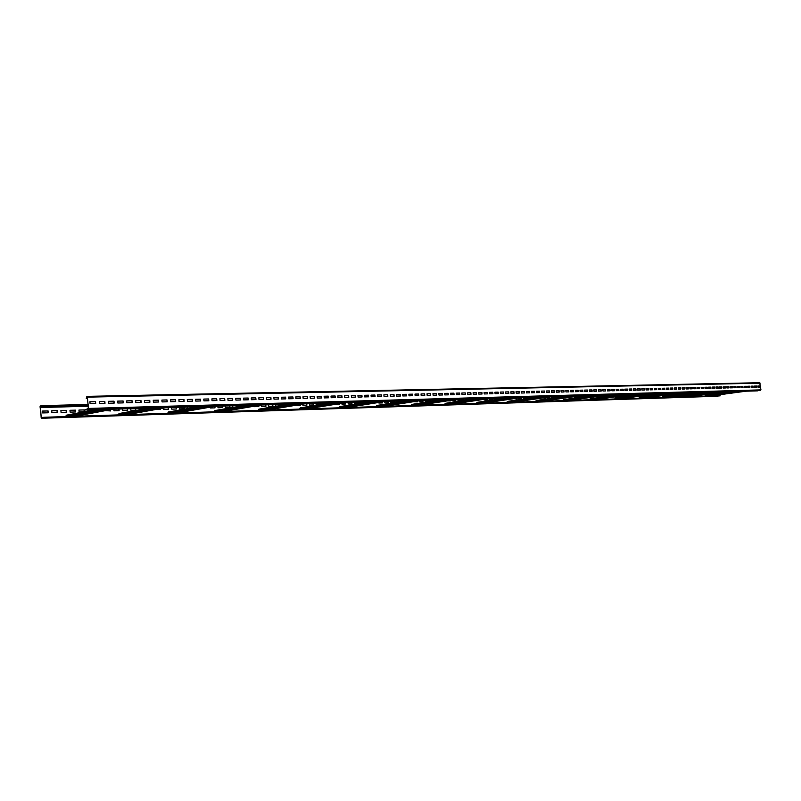 <?xml version="1.0" encoding="UTF-8"?>
<svg xmlns="http://www.w3.org/2000/svg" width="801" height="801" viewBox="0 0 801 801"><rect width="100%" height="100%" fill="white"/><g stroke="black" fill="none" stroke-linecap="round" stroke-linejoin="round"><path stroke-width="1.2" d="M41.512 407.449L40.951 405.656L40.05 406.678L41.432 418.272L44.506 417.261L41.141 417.481L40.481 406.167L41.282 407.489L88.15 406.217M705.331 392.35L705.411 393.041M701.866 392.63L701.966 393.501M698.402 393.101L698.452 393.611M684.064 392.951L684.134 393.581M680.439 393.101L680.54 394.082M676.825 393.601L676.895 394.242M661.906 393.581L661.966 394.142M658.122 393.691L658.222 394.663M654.347 394.112L654.427 394.903M634.863 394.352L634.953 395.273M630.898 394.643L630.998 395.594M626.943 395.203L627.003 395.714M610.572 395.043L610.662 395.904M606.427 395.183L606.547 396.315M602.292 395.764L602.362 396.435M585.211 395.764L585.291 396.555M580.875 395.884L580.995 397.066M576.54 396.355L576.62 397.196M558.687 396.515L558.758 397.226M554.152 396.645L554.272 397.857M549.596 396.946L549.696 397.987M545.04 397.616L545.091 398.127M530.923 397.306L530.983 397.917M526.167 397.446L526.287 398.618M521.381 397.576L521.501 398.818M516.605 398.267L516.675 398.968M501.826 398.137L501.877 398.638M496.84 398.277L496.95 399.379M491.824 398.417L491.944 399.689M486.788 398.928L486.878 399.839M466.082 399.158L466.172 400.17M460.805 399.309L460.925 400.61M455.499 399.609L455.609 400.76M450.192 400.42L450.242 400.921M433.752 400.069L433.842 400.991M428.215 400.23L428.335 401.571M422.618 400.39L422.748 401.732M417.031 401.171L417.101 401.902M399.759 401.041L399.839 401.832M393.922 401.211L394.052 402.583M388.034 401.371L388.165 402.753M382.127 401.932L382.227 402.933M363.954 402.062L364.014 402.713M357.807 402.232L357.937 403.644M351.599 402.412L351.729 403.824M345.341 402.713L345.461 404.014M319.709 403.324L319.829 404.675M313.151 403.504L313.281 404.956M306.533 403.694L306.663 405.156M299.924 404.595L299.995 405.356M279.459 404.465L279.569 405.696M272.52 404.665L272.66 406.157M265.531 404.865L265.662 406.367M258.503 405.476L258.603 406.568M236.866 405.676L236.966 406.768M229.527 405.887L229.667 407.429M222.117 406.097L222.247 407.639M214.638 406.377L214.768 407.869M191.739 406.958L191.809 407.869M183.95 407.188L184.08 408.77M176.09 407.409L176.22 409.001M168.14 407.629L168.28 409.231M160.19 408.7L160.25 409.471M143.82 408.33L143.88 409.001M135.549 408.56L135.679 410.192M127.189 408.8L127.319 410.442M118.738 409.041L118.878 410.693M110.238 409.732L110.338 410.943M78.939 410.062L84.035 409.922L84.185 411.714M69.977 410.322L75.134 410.172L75.284 411.974M60.916 410.543L66.363 410.382L66.513 412.235L61.066 412.395L60.916 410.543L66.133 410.432L66.283 412.245M51.755 410.803L57.261 410.643L57.412 412.505L51.905 412.665L51.755 410.803L57.031 410.693L57.181 412.505M42.503 411.103L47.84 410.953L47.98 412.785M717.155 396.255L720.119 395.604L44.506 417.261M44.536 417.681L720.149 395.864M113.061 409.201L75.224 416.28M112.701 409.211L74.863 416.29M84.816 410.002L88.33 408.46L87.419 397.186L86.638 396.906L86.268 398.518L87.149 396.365L88.581 408.41L88.15 409.371L84.816 410.002L757.506 390.858L760.95 389.877L759.698 382.728L87.199 396.365M106.693 409.381L68.896 416.48M65.732 416.58L66.333 415.198L95.379 409.701M107.064 409.371L69.256 416.47M743.849 391.248L708.755 395.974M705.651 396.074L705.861 395.213L732.905 391.559M716.945 395.704L716.885 395.113M716.735 393.742L716.655 392.951M706.993 392.82L706.943 392.3M705.551 392.34L705.621 393.011M703.558 393.291L703.468 392.41M702.087 392.6L702.177 393.481M702.036 393.501L700.084 393.561L700.004 392.88M698.612 393.071L698.672 393.601L696.52 393.361M695.128 393.551L693.676 393.752M684.284 392.941L684.354 393.551M682.202 393.852L682.112 393.011M680.66 393.071L680.76 394.052M680.029 394.152L678.577 394.192L678.497 393.371M677.045 393.571L677.115 394.232L674.863 393.872M673.411 394.072L671.218 394.382M662.127 393.571L662.187 394.112M659.944 394.432L659.864 393.641M658.342 393.681L658.442 394.633M657.08 394.823L656.179 394.853L656.079 393.872M654.567 394.082L654.657 394.893L652.354 394.963L652.294 394.402M650.772 394.613L648.49 394.933M636.745 395.023L636.665 394.302M635.083 394.342L635.173 395.243M633.12 395.534L632.7 394.412M631.128 394.613L631.228 395.584L628.825 395.654L628.755 394.943M627.173 395.173L627.223 395.704L624.78 395.504M623.188 395.734L622.347 395.854M612.525 395.634L612.455 394.993M610.803 395.033L610.893 395.874M608.43 396.225L608.319 395.103M606.657 395.153L606.778 396.305L604.264 396.385L604.174 395.504M602.522 395.734L602.592 396.435L600.029 396.095M598.357 396.335L596.365 396.615M587.223 396.275L587.163 395.704M585.441 395.754L585.521 396.525M582.948 396.885L582.838 395.834M581.105 395.884L581.226 397.066L578.602 397.136L578.492 396.064M576.76 396.315L576.85 397.196L574.217 397.266L574.157 396.695M572.415 396.946L569.781 397.326M558.918 396.515L558.988 397.196M556.294 397.586L556.194 396.585M554.382 396.645L554.502 397.847M554.452 397.847L551.759 397.927L551.639 396.715M549.816 396.916L549.927 397.987L547.163 398.067L547.093 397.316M545.261 397.576L545.321 398.117L542.517 397.987M531.153 397.306L531.213 397.887M528.4 398.297L528.31 397.386M526.397 397.436L526.517 398.578M525.706 398.698L523.654 398.758L523.534 397.516M521.611 397.576L521.731 398.818L518.838 398.898L518.748 397.947M516.835 398.227L516.905 398.958L513.952 398.658M512.019 398.948L510.698 399.138M499.163 399.048L499.073 398.217M497.081 398.267L497.181 399.339M495.539 399.589L494.197 399.629L494.067 398.357M492.054 398.417L492.184 399.689L489.141 399.779L489.031 398.588M487.018 398.898L487.118 399.839L484.054 399.929L484.004 399.349M481.972 399.659L479.238 400.069M468.485 399.819L468.415 399.088M466.312 399.148L466.412 400.13M463.839 400.52L463.278 400.54L463.148 399.238M461.036 399.298L461.166 400.6L457.982 400.69L457.852 399.389M455.729 399.569L455.849 400.76L452.635 400.85L452.555 400.059M450.432 400.38L450.482 400.921L447.228 400.87M436.255 400.61L436.195 400.009M433.992 400.069L434.082 400.951M430.798 401.461L430.668 400.16M428.445 400.23L428.575 401.561L425.221 401.661L425.101 400.32M422.858 400.38L422.978 401.732L419.604 401.822L419.504 400.78M417.271 401.131L417.341 401.892L413.897 401.661M399.999 401.031L400.069 401.802M396.615 402.342L396.505 401.131M394.162 401.201L394.292 402.573L390.758 402.673L390.638 401.301M388.275 401.371L388.405 402.743L384.84 402.853L384.72 401.521M382.367 401.892L382.457 402.923L378.873 403.023L378.823 402.462M376.45 402.833L374.427 403.153M364.195 402.052L364.255 402.683M360.61 403.263L360.51 402.162M358.047 402.232L358.177 403.634L354.453 403.744L354.322 402.332M351.839 402.402L351.969 403.824L348.215 403.934L348.085 402.513M345.581 402.673L345.702 404.004L341.917 404.115L341.837 403.283M339.334 403.684L339.384 404.195L335.559 404.305M322.633 404.215L322.553 403.243M319.939 403.314L320.06 404.635M319.158 404.785L316.155 404.875L316.015 403.424M313.391 403.504L313.521 404.956L309.556 405.066L309.426 403.614M306.773 403.684L306.903 405.146L302.908 405.266L302.808 404.115M300.155 404.555L300.235 405.346L296.17 405.216M282.523 405.206L282.453 404.385M279.689 404.455L279.799 405.666M277.737 406.007L275.674 406.067L275.544 404.575M272.761 404.655L272.901 406.147L268.705 406.277L268.575 404.775M265.772 404.855L265.902 406.357L261.667 406.477L261.537 404.976M258.743 405.436L258.843 406.568L254.568 406.688L254.518 406.157M251.694 406.638L250.733 406.808M240.08 406.227L240.02 405.586M237.106 405.666L237.196 406.728M233.842 407.298L232.841 407.329L232.711 405.797M229.767 405.877L229.897 407.419L225.461 407.549L225.331 406.007M222.358 406.087L222.488 407.639L218.012 407.769L217.872 406.217M214.878 406.337L215.008 407.859L210.483 407.989L210.403 407.118M207.409 407.639L204.385 408.17M191.97 406.958L192.05 407.829M187.444 408.64L187.314 407.088M184.19 407.178L184.32 408.76L179.614 408.9L179.474 407.308M176.32 407.399L176.46 408.991L171.704 409.131L171.564 407.539M168.38 407.629L168.51 409.231L163.704 409.371L163.604 408.089M160.42 408.66L160.49 409.461L155.624 409.521M144.06 408.32L144.11 408.961M139.214 409.852L139.104 408.46M135.78 408.55L135.92 410.192L130.913 410.332L130.773 408.7M127.419 408.79L127.559 410.432L122.503 410.583L122.363 408.941M118.979 409.031L119.109 410.683L114.002 410.833L113.862 409.181M110.468 409.681L110.578 410.933L105.372 410.643M87.91 411.113L87.82 409.922M84.275 409.882L84.415 411.704L79.089 411.864L78.939 410.032L84.035 409.922M75.364 410.132L75.514 411.964L70.128 412.125L69.977 410.282L75.134 410.172M48.07 410.903L48.22 412.775L42.653 412.936L42.503 411.063L47.84 410.953M41.282 407.489L88.15 406.257M684.364 396.755L684.585 395.884L711.879 392.16M725.265 391.779L689.891 396.575M725.125 391.779L689.741 396.585M722.923 391.849L687.508 396.655M722.782 391.849L687.368 396.655M662.197 397.466L662.427 396.575L689.961 392.78M703.548 392.4L667.844 397.286M703.408 392.4L667.704 397.286M701.105 392.47L665.371 397.366M700.955 392.47L665.22 397.366M639.078 398.207L639.318 397.296L667.093 393.431M680.89 393.041L644.875 398.017M680.74 393.041L644.715 398.027M678.337 393.111L642.282 398.107M678.187 393.121L642.122 398.107M614.958 398.978L615.208 398.047L643.223 394.112M657.231 393.712L620.895 398.788M657.06 393.722L620.725 398.788M654.557 393.792L618.192 398.878M654.397 393.792L618.022 398.878M589.756 399.789L590.017 398.838L618.262 394.823M632.49 394.422L595.844 399.589M632.319 394.422L595.674 399.599M629.696 394.503L593.02 399.679M629.526 394.503L592.85 399.689M563.413 400.63L563.684 399.659L592.159 395.564M606.597 395.153L569.661 400.43M606.417 395.163L569.481 400.44M603.674 395.233L566.707 400.52M603.493 395.243L566.527 400.53M535.829 401.511L536.129 400.52L564.805 396.345M579.473 395.924L542.257 401.311M579.283 395.934L542.067 401.311M576.41 396.014L539.163 401.411M576.219 396.024L538.973 401.411M506.943 402.442L507.253 401.421L536.129 397.156M551.028 396.735L513.541 402.232M550.828 396.745L513.351 402.232M547.814 396.825L510.297 402.332M547.614 396.835L510.107 402.342M476.635 403.414L476.965 402.372L506.032 398.017M521.161 397.586L483.424 403.193M520.95 397.596L483.223 403.203M517.776 397.686L480.029 403.303M517.576 397.686L479.819 403.314M444.815 404.435L445.166 403.364L474.392 398.918M485.987 398.588L448.009 404.325M486.207 398.578L448.23 404.325M489.761 398.477L451.804 404.205M489.541 398.487L451.594 404.215M411.354 405.506L411.724 404.405L441.101 399.869M452.745 399.539L414.568 405.396M452.965 399.529L414.798 405.396M456.71 399.419L418.563 405.276M456.48 399.429L418.332 405.276M376.13 406.628L376.52 405.506L406.017 400.86M417.691 400.53L379.354 406.528M417.932 400.52L379.594 406.518M421.877 400.41L383.559 406.397M421.636 400.42L383.319 406.397M339.003 407.819L339.414 406.668L368.991 401.922M380.685 401.581L342.227 407.719M380.936 401.581L342.488 407.709M385.111 401.461L346.663 407.579M384.85 401.461L346.412 407.589M299.794 409.081L300.235 407.889L329.862 403.033M341.556 402.703L303.028 408.971M341.827 402.693L303.299 408.971M346.242 402.563L307.714 408.82M345.972 402.573L307.454 408.83M258.353 410.402L258.813 409.181L288.45 404.215M300.125 403.874L261.587 410.302M300.415 403.874L261.867 410.292M305.091 403.734L266.543 410.142M304.801 403.744L266.262 410.152M214.458 411.814L214.948 410.553L244.545 405.456M256.18 405.126L217.682 411.714M256.48 405.116L217.982 411.704M261.446 404.976L222.938 411.544M261.146 404.986L222.638 411.554M167.89 413.306L168.42 412.004L197.907 406.788M209.472 406.457L171.114 413.206M209.792 406.447L171.424 413.196M215.069 406.297L176.691 413.026M214.748 406.307L176.37 413.036M118.418 414.888L118.979 413.556L148.285 408.2M159.749 407.869L121.612 414.788M160.09 407.859L121.952 414.778M165.717 407.699L127.539 414.598M165.376 407.709L127.209 414.608M746.101 391.188L711.048 395.894M743.708 391.248L708.625 395.974M745.961 391.188L710.908 395.904M86.268 398.518L87.519 398.487M759.849 385.962L759.979 387.123L757.966 387.173L757.846 386.012L759.849 385.962L759.748 387.133M756.504 386.042L756.625 387.203L754.612 387.253L754.482 386.092L756.504 386.042L756.394 387.213M753.13 386.122L753.26 387.294L751.228 387.344L751.098 386.172L753.13 386.122L753.03 387.294M749.736 386.202L749.866 387.374L747.814 387.424L747.693 386.252L749.736 386.202L749.636 387.384M746.322 386.282L746.452 387.464L744.389 387.514L744.259 386.332L746.322 386.282L746.222 387.464M742.877 386.362L743.008 387.544L740.935 387.594L740.805 386.412L742.877 386.362L742.777 387.554M739.413 386.442L739.543 387.634L737.461 387.684L737.331 386.493L739.413 386.442L739.313 387.634M735.929 386.533L736.059 387.714L733.956 387.764L733.826 386.583L735.929 386.533L735.829 387.724M732.414 386.613L732.545 387.804L730.432 387.854L730.302 386.663L732.414 386.613L732.314 387.804M728.88 386.693L729.01 387.894L726.877 387.944L726.747 386.743L728.88 386.693L728.78 387.894M725.316 386.783L725.446 387.974L723.303 388.034L723.173 386.833L725.316 386.783L725.215 387.984M721.731 386.863L721.861 388.064L719.698 388.125L719.568 386.913L721.731 386.863L721.631 388.074M718.117 386.953L718.257 388.155L716.074 388.215L715.944 387.003L718.117 386.953L718.016 388.165M714.482 387.033L714.612 388.245L712.419 388.305L712.289 387.083L714.482 387.033L714.382 388.255M710.817 387.123L710.958 388.335L708.745 388.395L708.615 387.173L710.817 387.123L710.717 388.345M707.133 387.203L707.263 388.425L705.04 388.485L704.91 387.263L707.133 387.203L707.033 388.435M703.418 387.294L703.548 388.525L701.306 388.575L701.175 387.344L703.418 387.294L703.318 388.525M699.673 387.384L699.804 388.615L697.551 388.665L697.421 387.434L699.673 387.384L699.573 388.615M695.909 387.474L696.039 388.705L693.766 388.765L693.636 387.524L695.909 387.474L695.799 388.715M692.114 387.564L692.244 388.805L689.951 388.855L689.821 387.614L692.114 387.564L692.004 388.805M688.289 387.654L688.419 388.896L686.107 388.956L685.976 387.704L688.289 387.654L688.179 388.906M684.434 387.744L684.565 388.986L682.242 389.046L682.112 387.794L684.434 387.744L684.334 388.996M680.56 387.834L680.69 389.086L678.347 389.146L678.217 387.884L680.56 387.834L680.45 389.096M676.645 387.924L676.785 389.186L674.422 389.246L674.292 387.984L676.645 387.924L676.545 389.186M672.71 388.014L672.84 389.276L670.467 389.336L670.337 388.074L672.71 388.014L672.61 389.286M668.745 388.115L668.875 389.376L666.482 389.436L666.352 388.165L668.745 388.115L668.635 389.386M664.75 388.205L664.88 389.476L662.467 389.536L662.337 388.265L664.75 388.205L664.64 389.486M660.725 388.305L660.855 389.576L658.432 389.636L658.292 388.355L660.725 388.305L660.615 389.586M656.67 388.395L656.8 389.676L654.357 389.737L654.217 388.455L656.67 388.395L656.56 389.686M652.585 388.495L652.715 389.777L650.252 389.837L650.112 388.555L652.585 388.495L652.475 389.787M648.47 388.585L648.6 389.877L646.117 389.937L645.976 388.645L648.47 388.585L648.359 389.887M644.314 388.685L644.455 389.987L641.951 390.047L641.811 388.745L644.314 388.685L644.214 389.987M640.139 388.785L640.279 390.087L637.756 390.147L637.616 388.845L640.139 388.785L640.039 390.097M635.924 388.885L636.064 390.187L633.521 390.257L633.391 388.946L635.924 388.885L635.824 390.197M631.689 388.986L631.819 390.297L629.266 390.357L629.125 389.046L631.689 388.986L631.578 390.297M627.413 389.086L627.543 390.397L624.97 390.467L624.83 389.146L627.413 389.086L627.303 390.407M623.098 389.186L623.238 390.508L620.635 390.568L620.505 389.246L623.098 389.186L622.998 390.518M618.762 389.286L618.903 390.618L616.279 390.678L616.139 389.356L618.762 389.286L618.652 390.618M614.387 389.396L614.527 390.728L611.884 390.788L611.744 389.456L614.387 389.396L614.277 390.728M609.972 389.496L610.112 390.828L607.448 390.898L607.308 389.556L609.972 389.496L609.871 390.838M605.536 389.606L605.666 390.938L602.983 391.008L602.853 389.666L605.536 389.606L605.426 390.948M601.05 389.707L601.191 391.058L598.487 391.118L598.347 389.767L601.05 389.707L600.95 391.058M596.535 389.817L596.675 391.168L593.952 391.228L593.811 389.877L596.535 389.817L596.435 391.168M591.989 389.917L592.129 391.278L589.376 391.349L589.246 389.987L591.989 389.917L591.879 391.288M587.403 390.027L587.544 391.389L584.77 391.459L584.63 390.097L587.403 390.027L587.293 391.399M582.778 390.137L582.918 391.509L580.124 391.579L579.984 390.207L582.778 390.137L582.677 391.509M578.122 390.247L578.262 391.619L575.448 391.689L575.308 390.317L578.122 390.247L578.012 391.629M573.426 390.357L573.566 391.739L570.723 391.809L570.582 390.427L573.426 390.357L573.316 391.739M568.69 390.467L568.83 391.859L565.967 391.929L565.826 390.538L568.69 390.467L568.58 391.859M563.914 390.578L564.054 391.969L561.171 392.039L561.03 390.648L563.914 390.578L563.814 391.979M559.098 390.698L559.248 392.089L556.335 392.16L556.194 390.768L559.098 390.698L558.998 392.1M554.252 390.808L554.392 392.21L551.458 392.28L551.318 390.878L554.252 390.808L554.142 392.22M549.356 390.928L549.506 392.33L546.552 392.41L546.402 390.998L549.356 390.928L549.256 392.34M544.43 391.038L544.57 392.45L541.596 392.53L541.446 391.108L544.43 391.038L544.32 392.46M539.453 391.158L539.594 392.58L536.59 392.65L536.45 391.228L539.453 391.158L539.353 392.58M534.437 391.278L534.587 392.7L531.554 392.78L531.413 391.349L534.437 391.278L534.337 392.71M529.391 391.399L529.531 392.83L526.477 392.901L526.337 391.469L529.391 391.399L529.281 392.83M524.285 391.519L524.435 392.951L521.351 393.031L521.211 391.589L524.285 391.519L524.184 392.961M519.148 391.639L519.288 393.081L516.184 393.161L516.044 391.709L519.148 391.639L519.038 393.091M513.962 391.759L514.112 393.211L510.978 393.281L510.828 391.829L513.962 391.759L513.862 393.211M508.735 391.879L508.875 393.341L505.721 393.411L505.581 391.959L508.735 391.879L508.625 393.341M503.459 392.009L503.609 393.471L500.425 393.551L500.275 392.079L503.459 392.009L503.358 393.471M498.142 392.13L498.292 393.601L495.078 393.681L494.928 392.21L498.142 392.13L498.042 393.601M492.785 392.26L492.925 393.732L489.681 393.812L489.541 392.34L492.785 392.26L492.675 393.742M487.368 392.39L487.519 393.862L484.245 393.952L484.104 392.46L487.368 392.39L487.268 393.872M481.912 392.51L482.062 394.002L478.768 394.082L478.618 392.59L481.912 392.51L481.812 394.012M476.405 392.64L476.555 394.142L473.231 394.222L473.081 392.72L476.405 392.64L476.305 394.142M470.858 392.77L471.008 394.272L467.644 394.362L467.504 392.85L470.858 392.77L470.748 394.282M465.261 392.911L465.401 394.412L462.017 394.493L461.867 392.991L465.261 392.911L465.151 394.422M459.604 393.041L459.754 394.553L456.34 394.643L456.19 393.121L459.604 393.041L459.504 394.563M453.907 393.171L454.047 394.693L450.603 394.783L450.462 393.251L453.907 393.171L453.797 394.703M448.149 393.311L448.3 394.833L444.825 394.923L444.675 393.391L448.149 393.311L448.049 394.843M442.352 393.451L442.502 394.983L438.988 395.063L438.848 393.531L442.352 393.451L442.242 394.983M436.495 393.581L436.645 395.123L433.101 395.213L432.961 393.671L436.495 393.581L436.395 395.133M430.588 393.722L430.738 395.273L427.163 395.364L427.013 393.812L430.588 393.722L430.487 395.273M424.63 393.862L424.77 395.424L421.176 395.504L421.026 393.952L424.63 393.862L424.52 395.424M418.613 394.002L418.763 395.564L415.128 395.654L414.978 394.092L418.613 394.002L418.502 395.574M412.545 394.152L412.685 395.714L409.021 395.804L408.87 394.232L412.545 394.152L412.435 395.724M406.417 394.292L406.568 395.874L402.863 395.964L402.713 394.382L406.417 394.292L406.307 395.874M400.23 394.442L400.38 396.024L396.645 396.115L396.495 394.533L400.23 394.442L400.13 396.024M393.992 394.583L394.142 396.175L390.367 396.275L390.217 394.673L393.992 394.583L393.892 396.185M387.694 394.733L387.844 396.335L384.039 396.425L383.889 394.823L387.694 394.733L387.584 396.335M381.336 394.883L381.486 396.495L377.641 396.585L377.491 394.973L381.336 394.883L381.236 396.495M374.918 395.033L375.068 396.645L371.193 396.745L371.043 395.123L374.918 395.033L374.818 396.655M368.44 395.193L368.59 396.805L364.675 396.906L364.525 395.283L368.44 395.193L368.34 396.815M361.902 395.344L362.052 396.976L358.097 397.066L357.947 395.434L361.902 395.344L361.802 396.976M355.304 395.494L355.454 397.136L351.459 397.236L351.309 395.594L355.304 395.494L355.193 397.136M348.635 395.654L348.785 397.296L344.76 397.396L344.61 395.754L348.635 395.654L348.535 397.306M341.907 395.814L342.057 397.466L337.992 397.566L337.842 395.914L341.907 395.814L341.807 397.476M335.118 395.974L335.269 397.636L331.163 397.737L331.003 396.074L335.118 395.974L335.008 397.636M328.25 396.135L328.41 397.807L324.255 397.907L324.105 396.235L328.25 396.135L328.15 397.807M321.331 396.295L321.481 397.977L317.296 398.077L317.136 396.395L321.331 396.295L321.221 397.977M314.332 396.465L314.483 398.147L310.257 398.257L310.107 396.565L314.332 396.465L314.232 398.157M307.274 396.635L307.424 398.327L303.148 398.427L302.998 396.735L307.274 396.635L307.163 398.327M300.135 396.795L300.285 398.498L295.97 398.608L295.819 396.895L300.135 396.795L300.035 398.508M292.926 396.966L293.086 398.678L288.73 398.788L288.57 397.076L292.926 396.966L292.826 398.688M285.657 397.136L285.807 398.858L281.401 398.968L281.251 397.246L285.657 397.136L285.546 398.868M278.297 397.316L278.458 399.038L274.012 399.148L273.852 397.416L278.297 397.316L278.197 399.048M270.878 397.486L271.028 399.218L266.543 399.339L266.383 397.596L270.878 397.486L270.778 399.228M263.379 397.666L263.529 399.409L258.993 399.519L258.843 397.777L263.379 397.666L263.279 399.419M255.799 397.847L255.96 399.599L251.374 399.709L251.214 397.947L255.799 397.847L255.699 399.599M248.15 398.027L248.3 399.789L243.674 399.899L243.514 398.137L248.15 398.027L248.05 399.789M240.41 398.207L240.57 399.979L235.884 400.089L235.734 398.317L240.41 398.207L240.31 399.979M232.6 398.387L232.751 400.17L228.025 400.29L227.874 398.498L232.6 398.387L232.5 400.18M224.701 398.578L224.861 400.37L220.085 400.48L219.925 398.688L224.701 398.578L224.6 400.37M216.721 398.768L216.881 400.56L212.055 400.68L211.895 398.878L216.721 398.768L216.62 400.57M208.661 398.958L208.821 400.76L203.945 400.88L203.784 399.068L208.661 398.958L208.56 400.77M200.51 399.148L200.671 400.961L195.744 401.091L195.584 399.258L200.51 399.148L200.42 400.971M192.28 399.339L192.44 401.171L187.454 401.291L187.294 399.459L192.28 399.339L192.18 401.171M183.96 399.539L184.11 401.371L179.074 401.501L178.923 399.659L183.96 399.539L183.86 401.381M175.549 399.739L175.699 401.581L170.613 401.712L170.453 399.859L175.549 399.739L175.449 401.591M167.039 399.939L167.199 401.792L162.052 401.922L161.892 400.059L167.039 399.939L166.948 401.802M158.448 400.14L158.598 402.002L153.402 402.132L153.241 400.26L158.448 400.14L158.348 402.012M149.757 400.34L149.917 402.222L144.651 402.352L144.5 400.47L149.757 400.34L149.657 402.222M140.966 400.55L141.126 402.442L135.81 402.573L135.649 400.67L140.966 400.55L140.876 402.442M132.085 400.76L132.245 402.653L126.868 402.793L126.708 400.89L132.085 400.76L131.995 402.663M123.104 400.971L123.264 402.883L117.827 403.013L117.667 401.101L123.104 400.971L123.014 402.883M114.022 401.181L114.183 403.103L108.686 403.243L108.525 401.311L114.022 401.181L113.932 403.113M104.841 401.401L104.991 403.334L99.434 403.474L99.274 401.531L104.841 401.401L104.741 403.334M95.549 401.621L95.709 403.564L90.082 403.704L89.922 401.752L95.549 401.621L95.459 403.564M757.846 386.042L759.618 385.992M754.482 386.112L756.274 386.072M751.098 386.192L752.9 386.152M747.693 386.272L749.506 386.232M744.259 386.362L746.091 386.312M740.805 386.442L742.657 386.392M737.331 386.523L739.193 386.483M733.826 386.603L735.698 386.563M730.302 386.683L732.184 386.643M726.747 386.773L728.65 386.723M723.173 386.853L725.085 386.813M719.568 386.943L721.501 386.893M715.944 387.023L717.886 386.983M712.289 387.113L714.252 387.063M708.615 387.203L710.587 387.153M704.91 387.284L706.903 387.243M701.175 387.374L703.188 387.324M697.421 387.464L699.443 387.414M693.636 387.554L695.668 387.504M689.821 387.644L691.874 387.594M685.976 387.734L688.049 387.684M682.112 387.824L684.204 387.774M678.217 387.914L680.319 387.864M674.292 388.004L676.414 387.954M670.337 388.105L672.48 388.054M666.352 388.195L668.505 388.145M662.337 388.295L664.51 388.235M658.292 388.385L660.485 388.335M654.227 388.485L656.43 388.435M650.122 388.575L652.344 388.525M645.986 388.675L648.229 388.625M641.821 388.775L644.084 388.725M637.616 388.875L639.899 388.815M633.391 388.976L635.694 388.916M629.125 389.076L631.448 389.016M624.83 389.176L627.173 389.116M620.505 389.276L622.858 389.226M616.139 389.376L618.522 389.326M611.744 389.486L614.147 389.426M607.318 389.586L609.731 389.536M602.853 389.697L605.296 389.636M598.347 389.797L600.81 389.747M593.811 389.907L596.294 389.847M589.246 390.017L591.749 389.957M584.64 390.127L587.163 390.067M579.994 390.237L582.537 390.177M575.308 390.347L577.881 390.287M570.592 390.457L573.176 390.397M565.836 390.568L568.45 390.508M561.03 390.678L563.674 390.618M556.204 390.798L558.858 390.728M551.328 390.908L554.012 390.848M546.412 391.028L549.116 390.958M541.456 391.138L544.179 391.078M536.46 391.258L539.213 391.198M531.413 391.379L534.197 391.319M526.337 391.499L529.141 391.429M521.211 391.619L524.044 391.549M516.044 391.739L518.898 391.679M510.838 391.869L513.721 391.799M505.581 391.989L508.485 391.919M500.285 392.11L503.218 392.049M494.938 392.24L497.902 392.17M489.541 392.37L492.535 392.3M484.104 392.5L487.118 392.42M478.618 392.62L481.661 392.55M473.091 392.76L476.164 392.68M467.504 392.89L470.608 392.81M461.877 393.021L465.011 392.951M456.19 393.151L459.353 393.081M450.462 393.291L453.656 393.211M444.685 393.421L447.899 393.351M438.848 393.561L442.102 393.491M432.961 393.702L436.245 393.621M427.023 393.842L430.337 393.762M421.026 393.982L424.38 393.902M414.978 394.122L418.362 394.042M408.87 394.272L412.295 394.192M402.713 394.412L406.167 394.332M396.495 394.563L399.979 394.482M390.227 394.713L393.742 394.623M383.889 394.863L387.444 394.773M377.501 395.013L381.086 394.923M371.043 395.163L374.668 395.073M364.525 395.314L368.19 395.233M357.957 395.474L361.651 395.384M351.319 395.624L355.053 395.544M344.61 395.784L348.385 395.694M337.842 395.944L341.657 395.854M331.013 396.105L334.858 396.014M324.115 396.275L327.999 396.175M317.146 396.435L321.071 396.345M310.107 396.605L314.082 396.505M302.998 396.765L307.013 396.675M295.819 396.936L299.884 396.845M288.58 397.106L292.675 397.016M281.251 397.286L285.396 397.186M273.862 397.456L278.047 397.356M266.393 397.636L270.628 397.536M258.843 397.807L263.129 397.707M251.224 397.987L255.549 397.887M243.514 398.167L247.889 398.067M235.734 398.357L240.16 398.247M227.874 398.538L232.35 398.437M219.925 398.728L224.45 398.618M211.905 398.918L216.47 398.808M203.784 399.108L208.41 398.998M195.584 399.298L200.26 399.188M187.304 399.499L192.03 399.389M178.923 399.699L183.709 399.579M170.453 399.899L175.299 399.779M161.902 400.1L166.788 399.979M153.241 400.3L158.197 400.18M144.5 400.51L149.507 400.39M135.659 400.72L140.716 400.6M126.708 400.931L131.835 400.81M117.667 401.141L122.853 401.021M108.525 401.361L113.772 401.231M99.284 401.571L104.591 401.451M89.932 401.792L95.299 401.671M86.518 398.467L87.519 398.447M41.432 406.397L88.07 405.206M40.991 405.656L88.01 404.475L40.951 405.656M41.432 418.272L717.225 396.255M744.499 391.228L709.416 395.954M745.31 391.208L710.247 395.924L745.32 391.208M100.626 409.551L65.692 416.14M108.796 409.321L70.979 416.41M110.979 409.261L73.141 416.34M41.141 417.481L43.805 417.391M40.28 406.628L41.211 406.608M40.481 406.167L41.101 406.157M724.454 391.799L689.06 396.605L724.464 391.799M723.603 391.829L688.189 396.635M717.155 392.009L684.334 396.475M702.697 392.42L666.983 397.306L702.707 392.42M701.816 392.45L666.082 397.336M695.278 392.63L662.167 397.176M680.009 393.071L643.974 398.047M679.078 393.091L643.033 398.077M672.45 393.281L639.048 397.917M656.299 393.742L619.954 398.818L656.309 393.742M655.328 393.772L618.973 398.848M648.61 393.962L614.928 398.678M594.873 399.619L631.528 394.442L594.863 399.619M630.497 394.472L593.841 399.659M623.689 394.673L589.726 399.479M605.576 395.183L568.63 400.46M604.515 395.213L567.559 400.5M597.616 395.414L563.373 400.32M578.402 395.954L541.176 401.341L578.422 395.954M577.291 395.984L540.054 401.381M570.292 396.185L535.799 401.201M549.907 396.765L512.42 402.262L549.927 396.765M548.735 396.805L511.238 402.302M541.636 397.006L506.913 402.112M519.979 397.616L482.242 403.233L519.999 397.616M518.758 397.656L481.011 403.273M511.559 397.857L476.605 403.073M479.939 398.758L444.785 404.084M488.52 398.518L450.562 404.245L488.54 398.518M487.228 398.548L449.261 404.285M446.648 399.709L411.324 405.156M455.409 399.459L417.251 405.316L455.429 399.459M454.047 399.499L415.879 405.356M411.564 400.71L376.1 406.277M382.207 406.437L420.525 400.45L382.177 406.437M419.063 400.49L380.735 406.487M374.538 401.762L338.963 407.449M383.659 401.501L345.211 407.619L383.679 401.501M382.137 401.541L343.689 407.669M335.399 402.873L299.764 408.7M344.7 402.613L306.182 408.87M343.098 402.653L304.58 408.921M293.957 404.054L258.312 410.012M303.459 403.784L264.921 410.192L303.489 403.784M301.757 403.834L263.219 410.252M250.012 405.306L214.418 411.414M259.714 405.026L221.216 411.594M257.912 405.076L219.414 411.654M203.324 406.628L167.86 412.895M213.236 406.347L174.858 413.086M211.314 406.407L172.946 413.146M153.632 408.049L118.378 414.467M163.754 407.759L125.597 414.658M161.712 407.819L123.564 414.728M738.142 391.409L705.621 395.794M87.669 397.136L760.209 383.178M88.581 408.41L760.95 389.877M88.15 409.371L760.549 390.447M86.638 396.906L87.319 396.885M86.428 397.386L87.429 397.366M717.185 396.255L41.392 418.272M111.029 409.261L73.201 416.34M680.019 393.061L643.984 398.047M605.586 395.183L568.65 400.46M344.73 402.613L306.212 408.87M259.754 405.026L221.256 411.594M213.276 406.347L174.898 413.086M163.804 407.759L125.647 414.658M87.149 396.365L759.748 382.728"/></g></svg>
